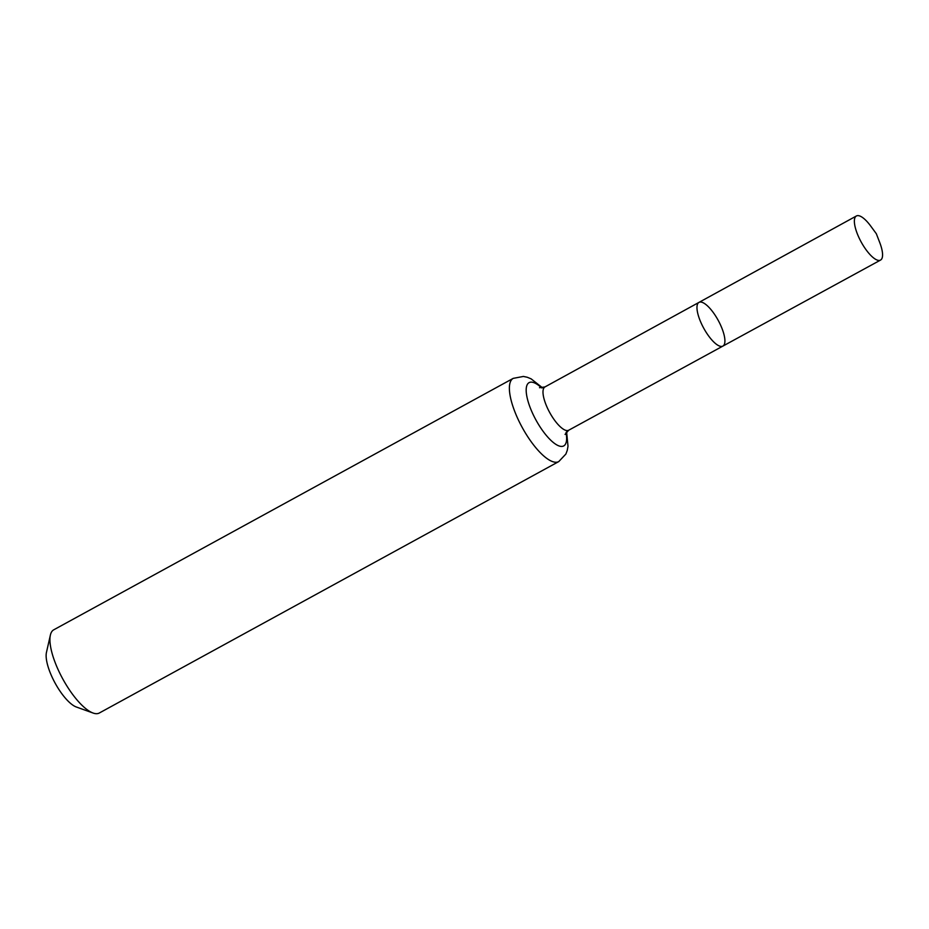 <?xml version="1.0" encoding="UTF-8"?>
<svg xmlns="http://www.w3.org/2000/svg" width="929" height="929" viewBox="0 0 929 929"><rect width="100%" height="100%" fill="white"/><g stroke="black" fill="none" stroke-linecap="round" stroke-linejoin="round"><path stroke-width="1.39" d="M719.197 322.235A24.909 8.233 61.3 0 0 698.98 302.389A24.909 8.233 61.3 0 0 703.717 328.192A24.909 8.233 61.3 0 0 722.901 346.087A24.909 8.233 61.3 0 0 719.197 322.235M558.759 461.585A47.425 15.677 61.3 0 1 522.237 427.503A47.425 15.677 61.3 0 1 513.214 378.37L53.766 629.804A47.425 15.677 61.3 0 0 50.387 635.076L46.45 652.425A33.2 10.974 61.3 0 0 55.125 683.129A33.2 10.974 61.3 0 0 76.306 706.992L93.039 713.019A47.425 15.677 61.3 0 0 99.298 713.019L558.759 461.585L565.877 454.049L567.271 450.333L568.002 446.222L566.609 431.822M50.387 635.076A47.425 15.677 61.3 0 0 62.777 678.936A47.425 15.677 61.3 0 0 93.039 713.019M539.517 387.718L544.986 386.917L698.98 302.389A24.909 8.233 61.3 0 0 703.717 328.192A24.909 8.233 61.3 0 0 722.901 346.087L880.529 260.085A25.141 8.303 61.3 0 0 879.728 242.539L876.326 233.725L870.74 226.107A25.141 8.303 61.3 0 0 856.399 215.981A25.141 8.303 61.3 0 0 860.138 240.042A25.141 8.303 61.3 0 0 880.529 260.085M544.986 386.917A24.688 8.164 61.3 0 0 549.678 412.488A24.688 8.164 61.3 0 0 568.687 430.232L722.901 346.087M541.619 387.927A36.057 11.914 61.3 0 0 526.766 395.928A36.057 11.914 61.3 0 0 551.269 440.706A36.057 11.914 61.3 0 0 566.028 432.519M513.214 378.37L523.399 376.442L527.289 377.267L531.144 378.869L542.513 387.811M568.687 430.232L565.064 434.4M698.98 302.389L856.399 215.981"/></g></svg>

